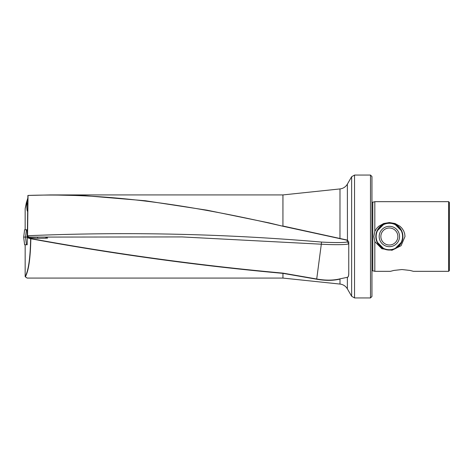 <?xml version="1.0" encoding="UTF-8"?>
<svg xmlns="http://www.w3.org/2000/svg" width="473" height="473" viewBox="0 0 473 473"><rect width="100%" height="100%" fill="white"/><g stroke="black" fill="none" stroke-linecap="round" stroke-linejoin="round"><path stroke-width="0.71" d="M354.537 297.937L351.634 296.258L347.359 288.861L347.359 277.397C348.347 277.077 348.808 275.647 348.755 273.104L348.755 241.898L347.359 240.101L282.931 226.017L282.931 194.923L50.676 194.923L85.27 195.716L145.377 200.759L206.92 210.172L269.143 222.907L282.931 226.248L282.955 194.923L339.992 188.928A9.673 9.673 0 0 0 347.359 184.139L351.634 176.742L354.537 175.063L354.537 297.937L370.501 297.937L370.501 175.063L371.949 176.518L371.949 296.482L370.501 297.937M27.322 237.079L27.889 195.45L50.676 194.923L28.037 195.438C112.994 192.523 197.945 206.524 282.889 226.242M347.359 288.861A9.673 9.673 0 0 0 339.992 284.072L339.992 279.058C333.246 280.72 325.477 280.773 316.685 279.224L282.931 273.359C198.897 265.761 114.862 254.232 30.834 238.764C30.443 258.335 28.617 271.005 25.353 276.788L27.15 278.077L282.931 278.077L339.992 284.072M282.955 278.077L282.955 273.364L282.931 278.077M351.634 296.258L351.634 176.742M348.731 273.039C348.784 275.57 348.323 277.001 347.348 277.314L339.886 278.863C333.169 280.501 325.454 280.548 316.739 279.011L283.008 273.134M27.245 237.079L27.144 229.783M27.86 198.039L26.376 202.604L25.158 208.705L25.158 229.783M27.854 198.081L25.158 208.741M27.795 202.775A4.352 0.757 -90 0 0 27.629 202.639A4.352 0.757 -90 0 0 26.849 206.991A4.352 0.757 -90 0 0 27.582 211.342A4.352 0.757 -90 0 0 27.688 211.313M394.671 224.036L401.814 231.155L402.913 236.5A13.546 13.546 0 0 0 389.368 222.954A13.546 13.546 0 0 0 375.822 236.5L376.922 231.155L384.064 224.036M373.877 236.5L374.823 231.38L376.679 228.353L378.707 226.301L383.674 223.51L389.368 222.547L395.056 223.51L400.028 226.301L402.05 228.353L403.652 230.836L404.663 233.615L405 236.5L401.086 245.724L391.999 250.252L381.865 248.733L374.823 241.62L373.877 236.5M374.823 231.38L374.823 201.669L448.658 201.669L448.658 271.331L413.437 271.331L409.996 270.432L401.944 269.539L393.891 270.432L390.45 271.331L393.891 270.432L401.944 269.539M371.949 202.06L372.783 202.219L372.783 270.781L374.823 271.331L390.45 271.331M374.823 271.331L374.823 241.62M448.658 201.669L449.35 202.361L449.35 270.639L448.658 271.331M29.403 237.079L27.529 236.352L28.037 195.438L27.558 235.743C125.534 231.569 223.51 233.68 321.486 242.07C335.115 242.85 347.365 242.69 347.188 241.703L347.324 240.254L282.931 226.248M27.322 236.695L27.529 236.352L27.322 236.695M46.401 237.759L47.519 238.025L44.427 238.256L37.722 238.315L27.458 237.771L30.869 238.563C114.898 253.96 198.932 265.483 282.966 273.128M47.519 237.86L47.519 238.197M27.198 244.76L27.257 237.966M25.158 244.76L25.158 276.604C28.421 270.858 30.248 258.24 30.644 238.759L27.458 237.771M394.671 248.964L401.814 241.845L402.913 236.5A13.546 13.546 0 0 1 389.368 250.046A13.546 13.546 0 0 1 375.822 236.5L376.922 241.845L384.064 248.964M316.685 279.224L321.315 244.204L182.111 236.932L42.753 237.079M347.188 241.703L348.731 243.595C349.115 244.742 335.919 245.026 321.315 244.204L321.486 242.07M347.348 277.314L339.886 278.863M348.731 241.886L347.212 240.083M347.46 240.272L347.359 184.139M27.044 244.76L24.608 244.76L23.65 237.079L46.484 237.079L46.342 238.256M37.609 238.315L37.686 237.079M27.044 229.783L24.608 229.783L23.697 237.079M397.001 247.61A13.475 13.475 0 0 0 400.471 228.867A13.475 13.475 0 0 0 381.735 225.39A13.475 13.475 0 0 0 378.258 244.133A13.475 13.475 0 0 0 397.001 247.61A13.475 13.475 0 0 1 378.258 244.133A13.475 13.475 0 0 1 381.735 225.39M339.963 238.753L339.992 188.928M348.755 273.104L348.755 241.898M27.375 235.755L27.322 236.624M26.447 244.76L25.518 237.079M45.84 238.274L45.928 237.079M27.546 237.777L27.57 237.079M26.447 229.783L25.566 237.079M395.132 244.89A10.181 10.181 0 0 0 397.758 230.735A10.181 10.181 0 0 0 383.597 228.11A10.181 10.181 0 0 0 380.972 242.265A10.181 10.181 0 0 0 395.132 244.89M394.18 243.512A8.508 8.508 0 0 0 396.374 231.681A8.508 8.508 0 0 0 384.549 229.488A8.508 8.508 0 0 0 382.355 241.319A8.508 8.508 0 0 0 394.18 243.512M396.853 247.391A13.22 13.22 0 0 0 400.259 229.015A13.22 13.22 0 0 0 381.882 225.609A13.22 13.22 0 0 0 378.471 243.985A13.22 13.22 0 0 0 396.853 247.391M354.537 175.063L370.501 175.063M372.783 270.781L371.949 270.94M372.783 202.219L374.823 201.669M25.193 276.723L27.15 278.077"/></g></svg>
